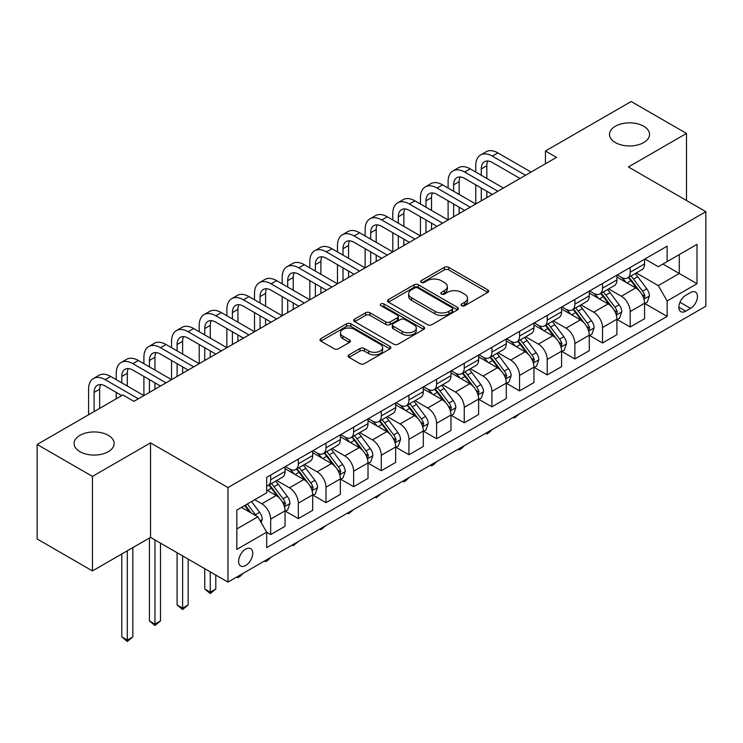 <?xml version="1.0" encoding="UTF-8"?>
<svg xmlns="http://www.w3.org/2000/svg" width="743" height="743" viewBox="0 0 743 743"><rect width="100%" height="100%" fill="white"/><g stroke="black" fill="none" stroke-linecap="round" stroke-linejoin="round"><path stroke-width="1.11" d="M461.663 305.717A2.145 1.245 0 0 0 464.7 305.717L487.78 292.398A3.074 1.774 0 0 0 488.68 291.145A3.074 1.774 0 0 0 487.78 289.891L448.688 267.322A3.074 1.774 0 0 0 444.342 267.322L421.272 280.65A2.145 1.245 0 0 0 420.64 281.523A2.145 1.245 0 0 0 421.272 282.405A2.145 1.245 0 0 0 424.309 282.405L427.299 280.678A9.826 5.675 0 0 1 441.193 280.678L444.453 282.554A9.826 5.675 0 0 1 447.332 286.566A9.826 5.675 0 0 1 444.453 290.578L441.463 292.305A2.145 1.245 0 0 0 440.84 293.188A2.145 1.245 0 0 0 441.463 294.061A2.145 1.245 0 0 0 444.509 294.061L447.49 292.333A9.826 5.675 0 0 1 461.394 292.333L464.644 294.219A9.826 5.675 0 0 1 467.523 298.231A9.826 5.675 0 0 1 464.644 302.243L461.663 303.961A2.145 1.245 0 0 0 461.031 304.844A2.145 1.245 0 0 0 461.663 305.717L461.663 303.961M108.283 435.333A20.024 11.563 0 0 0 86.457 432.825A20.024 11.563 0 0 0 74.096 443.506A20.024 11.563 0 0 0 79.956 451.679A20.024 11.563 0 0 0 101.782 454.187A20.024 11.563 0 0 0 114.143 443.506A20.024 11.563 0 0 0 108.283 435.333M643.679 126.217A20.024 11.563 0 0 0 621.863 123.719A20.024 11.563 0 0 0 609.501 134.399A20.024 11.563 0 0 0 615.362 142.572A20.024 11.563 0 0 0 637.188 145.08A20.024 11.563 0 0 0 649.549 134.399A20.024 11.563 0 0 0 643.679 126.217M245.673 565.488A10.012 5.777 120 0 0 252.211 556.674A10.012 5.777 120 0 0 250.679 548.65A10.012 5.777 120 0 0 245.673 549.142A10.012 5.777 120 0 0 239.125 557.965A10.012 5.777 120 0 0 240.667 565.99A10.012 5.777 120 0 0 245.673 565.488M349.006 354.838A3.074 1.774 0 0 0 348.114 356.092A3.074 1.774 0 0 0 349.006 357.346L359.974 363.68A3.074 1.774 0 0 0 364.321 363.68L389.945 348.885A3.074 1.774 0 0 0 390.846 347.631A3.074 1.774 0 0 0 389.945 346.377L350.854 323.809A3.074 1.774 0 0 0 346.517 323.809L320.883 338.604A3.074 1.774 0 0 0 319.992 339.857A3.074 1.774 0 0 0 320.883 341.111L334.136 348.755A3.074 1.774 0 0 0 338.474 348.755L349.442 342.43A3.074 1.774 0 0 0 350.343 341.176A3.074 1.774 0 0 0 349.442 339.923L342.876 336.124A8.219 4.746 0 0 1 340.47 332.771A8.219 4.746 0 0 1 345.541 328.387A8.219 4.746 0 0 1 354.495 329.418L380.23 344.278A8.219 4.746 0 0 1 382.636 347.631A8.219 4.746 0 0 1 377.565 352.015A8.219 4.746 0 0 1 368.612 350.984L364.321 348.504A3.074 1.774 0 0 0 359.974 348.504L349.006 354.838L349.006 357.346M150.532 442.865L92.457 476.402L37.15 444.463L37.15 538.991L92.457 570.921L150.532 537.393L227.971 582.094L227.971 487.575L150.532 442.865L150.532 537.393M686.495 200.499L686.495 133.434L628.42 166.971L705.85 211.671L227.971 487.575M686.495 133.434L631.178 101.503L545.455 150.996L545.455 163.776M37.15 444.463L122.883 394.97L133.944 401.359L556.516 157.386L545.455 150.996M427.513 324.682A3.074 1.774 0 0 0 431.859 324.682L457.484 309.887A3.074 1.774 0 0 0 458.385 308.633A3.074 1.774 0 0 0 457.484 307.379L418.393 284.81A3.074 1.774 0 0 0 414.046 284.81L388.422 299.605A3.074 1.774 0 0 0 387.521 300.859A3.074 1.774 0 0 0 388.422 302.113L427.513 324.682M381.791 306.19A2.145 1.245 0 0 1 383.973 306.488L383.973 303.933L423.714 326.883A3.074 1.774 0 0 1 424.615 328.137A3.074 1.774 0 0 1 423.714 329.39L398.09 344.176A3.074 1.774 0 0 1 393.744 344.176L354.652 321.617L354.652 319.109A3.074 1.774 0 0 0 353.752 320.363A3.074 1.774 0 0 0 354.652 321.617M354.652 319.109L365.621 312.775A3.074 1.774 0 0 1 369.968 312.775L385.821 321.923A3.074 1.774 0 0 0 390.159 321.923L397.44 317.725A3.074 1.774 0 0 0 398.332 316.472A3.074 1.774 0 0 0 397.44 315.218L380.936 305.689A2.145 1.245 0 0 1 380.305 304.816A2.145 1.245 0 0 1 381.633 303.664A2.145 1.245 0 0 1 383.973 303.933M690.581 292.528L685.715 295.342A9.696 5.6 120 0 0 679.381 303.887A9.696 5.6 120 0 0 680.867 311.661A9.696 5.6 120 0 0 685.715 311.178L690.581 308.364A9.696 5.6 120 0 0 696.925 299.819A9.696 5.6 120 0 0 695.429 292.045A9.696 5.6 120 0 0 690.581 292.528M227.971 582.094L705.85 306.2L705.85 211.671M644.896 259.001L658.279 266.728L667.13 261.62L667.13 246.165L266.691 477.359L266.691 492.813L236.822 510.06L236.822 549.402L266.691 532.155L266.691 547.61L667.13 316.416L667.13 300.961L658.279 285.628L636.287 272.932M667.13 261.62L696.999 244.373L696.999 283.715L667.13 300.961M92.457 476.402L92.457 570.921M662.932 264.044L679.297 273.498L679.297 254.589L696.999 244.373M658.279 285.628L679.297 273.498L696.999 283.715M236.822 528.96L257.84 516.831L241.466 507.376M266.691 532.285L270.666 534.579L270.666 519.125A12.52 7.226 -120 0 0 261.824 503.8L254.738 499.714M270.666 534.579L285.052 526.276L285.052 510.822A12.52 7.226 -120 0 0 276.201 495.497L266.691 489.999M285.386 511.147L298.324 518.614L298.324 503.16A12.52 7.226 -120 0 0 289.473 487.835L276.767 480.498M298.324 518.614L312.701 510.311L312.701 494.857A12.52 7.226 -120 0 0 303.859 479.532L285.052 468.675M313.035 495.172L325.982 502.649L325.982 487.194A12.52 7.226 -120 0 0 317.131 471.861L304.426 464.533M325.982 502.649L340.359 494.346L340.359 478.891A12.52 7.226 -120 0 0 331.508 463.558L312.701 452.701M340.693 479.207L353.631 486.684L353.631 471.229A12.52 7.226 -120 0 0 344.789 455.896L332.075 448.558M353.631 486.684L368.017 478.381L368.017 462.926A12.52 7.226 -120 0 0 359.166 447.592L340.359 436.735M368.352 463.242L381.289 470.718L381.289 455.264A12.52 7.226 -120 0 0 372.438 439.93L359.733 432.593M381.289 470.718L395.666 462.415L395.666 446.961A12.52 7.226 -120 0 0 386.824 431.627L368.017 420.77M396 447.277L408.947 454.753L408.947 439.289A12.52 7.226 -120 0 0 400.096 423.965L387.391 416.628M408.947 454.753L423.324 446.45L423.324 430.986A12.52 7.226 -120 0 0 414.473 415.662L395.666 404.805M423.659 431.311L436.596 438.779L436.596 423.324A12.52 7.226 -120 0 0 427.754 408L415.04 400.663M436.596 438.779L450.982 430.476L450.982 415.021A12.52 7.226 -120 0 0 442.131 399.697L423.324 388.84M451.317 415.346L464.254 422.813L464.254 407.359A12.52 7.226 -120 0 0 455.403 392.035L442.698 384.698M464.254 422.813L478.631 414.51L478.631 399.056A12.52 7.226 -120 0 0 469.79 383.732L450.982 372.875M478.966 399.381L491.912 406.848L491.912 391.394A12.52 7.226 -120 0 0 483.061 376.069L470.356 368.732M491.912 406.848L506.289 398.545L506.289 383.091A12.52 7.226 -120 0 0 497.438 367.766L478.631 356.909M506.624 383.407L519.561 390.883L519.561 375.429A12.52 7.226 -120 0 0 510.72 360.095L498.005 352.767M519.561 390.883L533.948 382.58L533.948 367.126A12.52 7.226 -120 0 0 525.097 351.792L506.289 340.935M534.282 367.441L547.22 374.918L547.22 359.463A12.52 7.226 -120 0 0 538.369 344.13L525.663 336.793M547.22 374.918L561.597 366.615L561.597 351.16A12.52 7.226 -120 0 0 552.755 335.827L533.948 324.97M561.931 351.476L574.878 358.953L574.878 343.498A12.52 7.226 -120 0 0 566.027 328.165L553.321 320.827M574.878 358.953L589.255 350.65L589.255 335.195A12.52 7.226 -120 0 0 580.404 319.861L561.597 309.004M589.589 335.511L602.527 342.987L602.527 327.524A12.52 7.226 -120 0 0 593.685 312.199L580.97 304.862M602.527 342.987L616.913 334.684L616.913 319.221A12.52 7.226 -120 0 0 608.062 303.896L589.255 293.039M617.247 319.546L630.185 327.013L630.185 311.558A12.52 7.226 -120 0 0 621.334 296.234L608.628 288.897M630.185 327.013L644.562 318.71L644.562 303.255A12.52 7.226 -120 0 0 635.72 287.931L616.913 277.074M617.247 274.966L621.334 277.325A12.52 7.226 -120 0 0 627.594 277.947A12.52 7.226 -120 0 0 630.185 272.217L630.185 267.489M589.589 290.931L593.685 293.299A12.52 7.226 -120 0 0 599.935 293.912A12.52 7.226 -120 0 0 602.527 288.182L602.527 283.454M561.931 306.896L566.027 309.264A12.52 7.226 -120 0 0 572.286 309.877A12.52 7.226 -120 0 0 574.878 304.156L574.878 299.429M534.282 322.861L538.369 325.23A12.52 7.226 -120 0 0 544.628 325.852A12.52 7.226 -120 0 0 547.22 320.122L547.22 315.394M506.624 338.827L510.72 341.195A12.52 7.226 -120 0 0 516.97 341.817A12.52 7.226 -120 0 0 519.561 336.087L519.561 331.359M478.966 354.801L483.061 357.16A12.52 7.226 -120 0 0 489.321 357.782A12.52 7.226 -120 0 0 491.912 352.052L491.912 347.325M451.317 370.766L455.403 373.125A12.52 7.226 -120 0 0 461.663 373.748A12.52 7.226 -120 0 0 464.254 368.017L464.254 363.29M423.659 386.731L427.754 389.091A12.52 7.226 -120 0 0 434.005 389.713A12.52 7.226 -120 0 0 436.596 383.982L436.596 379.255M396 402.697L400.096 405.056A12.52 7.226 -120 0 0 406.356 405.678A12.52 7.226 -120 0 0 408.947 399.948L408.947 395.22M368.352 418.662L372.438 421.03A12.52 7.226 -120 0 0 378.698 421.643A12.52 7.226 -120 0 0 381.289 415.913L381.289 411.195M340.693 434.627L344.789 436.995A12.52 7.226 -120 0 0 351.04 437.618A12.52 7.226 -120 0 0 353.631 431.887L353.631 427.16M313.035 450.592L317.131 452.961A12.52 7.226 -120 0 0 323.391 453.583A12.52 7.226 -120 0 0 325.982 447.853L325.982 443.125M285.386 466.567L289.473 468.926A12.52 7.226 -120 0 0 295.733 469.548A12.52 7.226 -120 0 0 298.324 463.818L298.324 459.09M644.896 303.581L667.13 316.416M627.594 277.947L641.971 269.644A12.52 7.226 -120 0 0 644.562 263.914L644.562 259.186M599.935 293.912L614.322 285.609A12.52 7.226 -120 0 0 616.913 279.879L616.913 275.161M572.286 309.877L586.664 301.574A12.52 7.226 -120 0 0 589.255 295.853L589.255 291.126M544.628 325.852L559.005 317.549A12.52 7.226 -120 0 0 561.597 311.819L561.597 307.091M516.97 341.817L531.356 333.514A12.52 7.226 -120 0 0 533.948 327.784L533.948 323.056M489.321 357.782L503.698 349.479A12.52 7.226 -120 0 0 506.289 343.749L506.289 339.022M461.663 373.748L476.04 365.445A12.52 7.226 -120 0 0 478.631 359.714L478.631 354.987M434.005 389.713L448.391 381.41A12.52 7.226 -120 0 0 450.982 375.679L450.982 370.952M406.356 405.678L420.733 397.375A12.52 7.226 -120 0 0 423.324 391.645L423.324 386.927M378.698 421.643L393.075 413.34A12.52 7.226 -120 0 0 395.666 407.619L395.666 402.892M351.04 437.618L365.426 429.315A12.52 7.226 -120 0 0 368.017 423.584L368.017 418.857M323.391 453.583L337.768 445.28A12.52 7.226 -120 0 0 340.359 439.55L340.359 434.822M295.733 469.548L310.11 461.245A12.52 7.226 -120 0 0 312.701 455.515L312.701 450.787M266.691 486.015A12.52 7.226 -120 0 0 268.074 485.513L282.461 477.21A12.52 7.226 -120 0 0 285.052 471.48L285.052 466.753M268.074 485.513A12.52 7.226 -120 0 0 270.666 479.783L270.666 475.056M257.84 516.831L266.691 532.155M462.517 306.023L464.644 304.797A9.826 5.675 0 0 0 467.523 300.785L467.523 298.231M447.332 286.566L447.332 289.12A9.826 5.675 0 0 1 444.453 293.132L442.326 294.367M487.733 292.426L448.688 269.876A3.074 1.774 0 0 0 444.342 269.876L422.126 282.702M457.437 309.915L418.393 287.365A3.074 1.774 0 0 0 414.046 287.365L388.468 302.141M452.05 309.515A2.145 1.245 0 0 0 452.682 308.633A2.145 1.245 0 0 0 452.05 307.76L417.742 287.95A2.145 1.245 0 0 0 414.705 287.95L411.548 289.77A9.826 5.675 0 0 0 408.678 293.782A9.826 5.675 0 0 0 411.548 297.794L435.008 311.336A9.826 5.675 0 0 0 448.902 311.336L452.05 309.515L452.05 312.069A2.145 1.245 0 0 0 452.682 311.187L452.682 308.633M408.678 293.782L408.678 296.336A9.826 5.675 0 0 0 411.548 300.348L411.548 297.794M452.05 312.069L448.902 313.89A9.826 5.675 0 0 1 435.008 313.89L411.548 300.348M354.699 321.635L365.621 315.329L365.621 312.775M398.332 316.472L398.332 319.026A3.074 1.774 0 0 1 397.44 320.279L390.159 324.477A3.074 1.774 0 0 1 385.821 324.477L369.968 315.329A3.074 1.774 0 0 0 365.621 315.329M383.973 306.488L423.668 329.409M402.269 331.424A8.219 4.746 0 0 0 411.223 332.455A8.219 4.746 0 0 0 416.294 328.072A8.219 4.746 0 0 0 413.888 324.719L404.824 319.481A3.074 1.774 0 0 0 400.477 319.481L393.205 323.679A3.074 1.774 0 0 0 392.304 324.932A3.074 1.774 0 0 0 393.205 326.186L402.269 331.424L402.269 333.978A8.219 4.746 0 0 0 411.223 335.009A8.219 4.746 0 0 0 416.294 330.626L416.294 328.072M392.304 324.932L392.304 327.487A3.074 1.774 0 0 0 393.205 328.74L393.205 326.186M402.269 333.978L393.205 328.74M382.636 347.631L382.636 350.185A8.219 4.746 0 0 1 377.565 354.569A8.219 4.746 0 0 1 368.612 353.538L364.321 351.058A3.074 1.774 0 0 0 359.974 351.058L349.052 357.364M340.47 332.771L340.47 335.325A8.219 4.746 0 0 0 342.876 338.678L342.876 336.124M349.405 342.449L342.876 338.678M389.908 348.904L350.854 326.363A3.074 1.774 0 0 0 346.517 326.363L320.93 341.13M644.562 303.766L647.218 302.234L649.428 295.853A8.294 4.783 -120 0 0 646.791 288.786L637.745 276.721A23.934 13.82 -120 0 0 635.135 273.591M626.145 282.405A23.934 13.82 -120 0 0 621.241 277.278M643.81 298.695L644.961 296.206A8.294 4.783 -120 0 0 642.584 291.219L633.547 279.145A23.934 13.82 -120 0 0 630.928 276.024M628.708 277.306A19.866 11.47 60 0 1 631.968 281.012L639.612 291.228M628.281 277.557A23.934 13.82 60 0 1 630.891 280.678L636.9 288.702M519.71 413.665L514.481 417.965L513.367 417.325M514.481 416.684L514.481 417.965M475.761 172.079L475.761 165.689A23.47 13.55 60 0 1 480.619 154.943L486.154 151.758A23.47 13.55 60 0 1 497.884 152.919L531.069 172.079M480.619 154.943A23.47 13.55 60 0 1 492.349 156.114L525.542 175.274M520.007 178.459L492.349 162.494A15.64 9.037 -120 0 0 484.529 161.723A15.64 9.037 -120 0 0 481.288 168.884L481.288 175.274M487.798 160.999A15.64 9.037 -120 0 0 486.823 165.689L486.823 178.459M481.288 188.044L481.288 200.814M486.823 191.239L486.823 197.619M420.445 204.009L420.445 197.619A23.47 13.55 60 0 1 425.312 186.883L430.838 183.688A23.47 13.55 60 0 1 442.577 184.849L475.761 204.009L475.761 184.849M616.913 319.731L619.569 318.199L621.78 311.819A8.294 4.783 -120 0 0 619.133 304.76L610.096 292.686A23.934 13.82 -120 0 0 607.477 289.556M598.486 298.37A23.934 13.82 -120 0 0 593.592 293.244M616.151 314.661L617.303 312.171A8.294 4.783 -120 0 0 614.925 307.184L605.889 295.12A23.934 13.82 -120 0 0 603.279 291.99M601.05 293.271A19.866 11.47 60 0 1 604.31 296.977L611.963 307.193M600.623 293.522A23.934 13.82 60 0 1 603.232 296.652L609.241 304.667M492.061 429.63L489.033 432.658L486.823 433.931L485.718 433.29M486.823 432.649L486.823 433.931M589.255 335.706L591.911 334.174L594.121 327.784A8.294 4.783 -120 0 0 591.474 320.725L582.438 308.651A23.934 13.82 -120 0 0 579.828 305.531M570.838 314.335A23.934 13.82 -120 0 0 565.934 309.209M588.502 330.626L589.645 328.137A8.294 4.783 -120 0 0 587.276 323.149L578.23 311.085A23.934 13.82 -120 0 0 575.621 307.955M573.392 309.237A19.866 11.47 60 0 1 576.652 312.952L584.304 323.159M572.964 309.487A23.934 13.82 60 0 1 575.574 312.617L581.593 320.632M464.403 445.596L461.375 448.623L459.165 449.896L458.059 449.255M459.165 448.614L459.165 449.896M561.597 351.671L564.253 350.139L566.463 343.749A8.294 4.783 -120 0 0 563.826 336.69L554.78 324.617A23.934 13.82 -120 0 0 552.17 321.496M543.179 330.301A23.934 13.82 -120 0 0 538.276 325.174M560.844 346.591L561.987 344.102A8.294 4.783 -120 0 0 559.618 339.114L550.582 327.05A23.934 13.82 -120 0 0 547.962 323.92M545.743 325.202A19.866 11.47 60 0 1 549.003 328.917L556.646 339.124M545.316 325.453A23.934 13.82 60 0 1 547.925 328.582L553.934 336.607M436.745 461.561L433.726 464.589L431.516 465.861L430.401 465.22M431.516 464.589L431.516 465.861M448.103 188.044L448.103 181.654A23.47 13.55 60 0 1 452.961 170.918L458.496 167.723A23.47 13.55 60 0 1 470.226 168.884L503.41 188.044M452.961 170.918A23.47 13.55 60 0 1 464.7 172.079L497.884 191.239M492.349 194.434L464.7 178.459A15.64 9.037 -120 0 0 456.88 177.688A15.64 9.037 -120 0 0 453.639 184.849L453.639 191.239M460.149 176.964A15.64 9.037 -120 0 0 459.165 181.654L459.165 194.434M453.639 204.009L453.639 216.78M459.165 207.204L459.165 213.585M392.796 219.974L392.796 213.594A23.47 13.55 60 0 1 397.654 202.848L403.189 199.653A23.47 13.55 60 0 1 414.919 200.814L448.103 219.974L448.103 200.814M425.312 186.883A23.47 13.55 60 0 1 437.042 188.044L470.226 207.204M464.7 210.399L437.042 194.434A15.64 9.037 -120 0 0 429.222 193.654A15.64 9.037 -120 0 0 425.98 200.814L425.98 207.204M432.491 192.929A15.64 9.037 -120 0 0 431.516 197.619L431.516 210.399M425.98 219.974L425.98 232.745M431.516 223.169L431.516 229.559M365.138 235.94L365.138 229.559A23.47 13.55 60 0 1 369.995 218.813L375.531 215.619A23.47 13.55 60 0 1 387.261 216.78L420.445 235.94L420.445 216.78M397.654 202.848A23.47 13.55 60 0 1 409.384 204.009L442.577 223.169M437.042 226.364L409.384 210.399A15.64 9.037 -120 0 0 401.564 209.619A15.64 9.037 -120 0 0 398.322 216.78L398.322 223.169M404.833 208.904A15.64 9.037 -120 0 0 403.858 213.594L403.858 226.364M398.322 235.94L398.322 248.719M403.858 239.135L403.858 245.524M337.48 251.905L337.48 245.524A23.47 13.55 60 0 1 342.347 234.779L347.873 231.584A23.47 13.55 60 0 1 359.612 232.745L392.796 251.905L392.796 232.745M533.948 367.636L536.604 366.104L538.814 359.714A8.294 4.783 -120 0 0 536.167 352.656L527.131 340.591A23.934 13.82 -120 0 0 524.512 337.461M515.521 346.266A23.934 13.82 -120 0 0 510.627 341.139M533.186 362.556L534.338 360.067A8.294 4.783 -120 0 0 531.96 355.08L522.923 343.015A23.934 13.82 -120 0 0 520.314 339.885M518.085 341.176A19.866 11.47 60 0 1 521.345 344.882L528.997 355.089M517.657 341.418A23.934 13.82 60 0 1 520.267 344.548L526.276 352.572M409.096 477.526L406.068 480.554L403.858 481.826L402.752 481.195M403.858 480.554L403.858 481.826M369.995 218.813A23.47 13.55 60 0 1 381.735 219.974L414.919 239.135M409.384 242.329L381.735 226.364A15.64 9.037 -120 0 0 373.915 225.584A15.64 9.037 -120 0 0 370.673 232.754L370.673 239.135M377.184 224.869A15.64 9.037 -120 0 0 376.199 229.559L376.199 242.329M370.673 251.905L370.673 264.684M376.199 255.1L376.199 261.49M309.831 267.879L309.831 261.49A23.47 13.55 60 0 1 314.688 250.744L320.224 247.549A23.47 13.55 60 0 1 331.954 248.719L365.138 267.879L365.138 248.719M506.289 383.602L508.946 382.069L511.156 375.679A8.294 4.783 -120 0 0 508.509 368.621L499.472 356.556A23.934 13.82 -120 0 0 496.863 353.427M487.872 362.24A23.934 13.82 -120 0 0 482.969 357.104M505.537 378.521L506.68 376.032A8.294 4.783 -120 0 0 504.311 371.045L495.265 358.98A23.934 13.82 -120 0 0 492.655 355.851M490.426 357.142A19.866 11.47 60 0 1 493.686 360.847L501.339 371.063M489.999 357.383A23.934 13.82 60 0 1 492.609 360.513L498.627 368.537M381.438 493.491L376.199 497.801L375.094 497.16M376.199 496.519L376.199 497.801M478.631 399.567L481.288 398.034L483.498 391.645A8.294 4.783 -120 0 0 480.86 384.586L471.814 372.522A23.934 13.82 -120 0 0 469.204 369.392M460.214 378.206A23.934 13.82 -120 0 0 455.31 373.079M477.879 394.487L479.021 391.998A8.294 4.783 -120 0 0 476.653 387.019L467.616 374.946A23.934 13.82 -120 0 0 464.997 371.816M462.778 373.107A19.866 11.47 60 0 1 466.037 376.812L473.681 387.029M462.35 373.348A23.934 13.82 60 0 1 464.96 376.478L470.969 384.502M353.779 509.466L348.551 513.766L347.436 513.125M348.551 512.484L348.551 513.766M450.982 415.532L453.639 414L455.849 407.619A8.294 4.783 -120 0 0 453.202 400.551L444.165 388.487A23.934 13.82 -120 0 0 441.546 385.357M432.556 394.171A23.934 13.82 -120 0 0 427.662 389.044M450.221 410.452L451.373 407.972A8.294 4.783 -120 0 0 448.995 402.985L439.958 390.911A23.934 13.82 -120 0 0 437.348 387.79M435.119 389.072A19.866 11.47 60 0 1 438.379 392.778L446.032 402.994M434.692 389.323A23.934 13.82 60 0 1 437.302 392.443L443.311 400.468M326.131 525.431L320.892 529.731L319.787 529.09M320.892 528.449L320.892 529.731M423.324 431.497L425.98 429.965L428.191 423.584A8.294 4.783 -120 0 0 425.544 416.517L416.507 404.452A23.934 13.82 -120 0 0 413.897 401.322M404.907 410.136A23.934 13.82 -120 0 0 400.003 405.009M422.572 426.426L423.714 423.937A8.294 4.783 -120 0 0 421.346 418.95L412.3 406.876A23.934 13.82 -120 0 0 409.69 403.755M407.461 405.037A19.866 11.47 60 0 1 410.721 408.743L418.374 418.959M407.034 405.288A23.934 13.82 60 0 1 409.644 408.418L415.662 416.433M298.472 541.396L293.234 545.696L292.129 545.056M293.234 544.415L293.234 545.696M395.666 447.472L398.322 445.939L400.533 439.55A8.294 4.783 -120 0 0 397.895 432.491L388.849 420.417A23.934 13.82 -120 0 0 386.239 417.297M377.249 426.101A23.934 13.82 -120 0 0 372.345 420.975M394.914 442.391L396.056 439.902A8.294 4.783 -120 0 0 393.688 434.915L384.651 422.851A23.934 13.82 -120 0 0 382.032 419.721M379.812 421.002A19.866 11.47 60 0 1 383.072 424.717L390.716 434.924M379.385 421.253A23.934 13.82 60 0 1 381.995 424.383L388.004 432.398M270.814 557.361L267.796 560.389L265.585 561.662L264.471 561.021M265.585 560.38L265.585 561.662M342.347 234.779A23.47 13.55 60 0 1 354.077 235.94L387.261 255.1M381.735 258.295L354.077 242.329A15.64 9.037 -120 0 0 346.257 241.559A15.64 9.037 -120 0 0 343.015 248.719L343.015 255.1M349.526 240.834A15.64 9.037 -120 0 0 348.551 245.524L348.551 258.295M343.015 267.879L343.015 280.65M348.551 271.065L348.551 277.455M282.173 283.845L282.173 277.455A23.47 13.55 60 0 1 287.03 266.709L292.566 263.524A23.47 13.55 60 0 1 304.296 264.684L337.48 283.845L337.48 264.684M314.688 250.744A23.47 13.55 60 0 1 326.418 251.905L359.612 271.065M354.077 274.26L326.418 258.295A15.64 9.037 -120 0 0 318.598 257.524A15.64 9.037 -120 0 0 315.357 264.684L315.357 271.065M321.868 256.799A15.64 9.037 -120 0 0 320.892 261.49L320.892 274.26M315.357 283.845L315.357 296.615M320.892 287.039L320.892 293.42M254.515 299.81L254.515 293.42A23.47 13.55 60 0 1 259.381 282.684L264.907 279.489A23.47 13.55 60 0 1 276.647 280.65L309.831 299.81L309.831 280.65M287.03 266.709A23.47 13.55 60 0 1 298.77 267.879L331.954 287.039M326.418 290.225L298.77 274.26A15.64 9.037 -120 0 0 290.95 273.489A15.64 9.037 -120 0 0 287.708 280.65L287.708 287.039M294.219 272.765A15.64 9.037 -120 0 0 293.234 277.455L293.234 290.225M287.708 299.81L287.708 312.58M293.234 303.005L293.234 309.385M226.866 315.775L226.866 309.385A23.47 13.55 60 0 1 231.723 298.649L237.258 295.454A23.47 13.55 60 0 1 248.989 296.615L282.173 315.775L282.173 296.615M259.381 282.684A23.47 13.55 60 0 1 271.111 283.845L304.296 303.005M298.77 306.2L271.111 290.225A15.64 9.037 -120 0 0 263.291 289.454A15.64 9.037 -120 0 0 260.05 296.615L260.05 303.005M266.561 288.73A15.64 9.037 -120 0 0 265.585 293.42L265.585 306.2M260.05 315.775L260.05 328.545M265.585 318.97L265.585 325.35M199.208 331.74L199.208 325.36A23.47 13.55 60 0 1 204.065 314.614L209.6 311.419A23.47 13.55 60 0 1 221.33 312.58L254.515 331.74L254.515 312.58M231.723 298.649A23.47 13.55 60 0 1 243.453 299.81L276.647 318.97M271.111 322.165L243.453 306.2A15.64 9.037 -120 0 0 235.633 305.419A15.64 9.037 -120 0 0 232.392 312.58L232.392 318.97M238.902 304.695A15.64 9.037 -120 0 0 237.927 309.385L237.927 322.165M232.392 331.74L232.392 344.511M237.927 334.935L237.927 341.325M171.549 347.705L171.549 341.325A23.47 13.55 60 0 1 176.416 330.579L181.942 327.384A23.47 13.55 60 0 1 193.682 328.545L226.866 347.705L226.866 328.545M368.017 463.437L370.673 461.905L372.884 455.515A8.294 4.783 -120 0 0 370.237 448.456L361.2 436.382A23.934 13.82 -120 0 0 358.581 433.262M349.591 442.066A23.934 13.82 -120 0 0 344.696 436.94M367.256 458.357L368.407 455.868A8.294 4.783 -120 0 0 366.03 450.88L356.993 438.816A23.934 13.82 -120 0 0 354.383 435.686M352.154 436.968A19.866 11.47 60 0 1 355.414 440.683L363.067 450.89M351.727 437.218A23.934 13.82 60 0 1 354.337 440.348L360.346 448.373M243.165 573.327L240.138 576.354L237.927 577.627L236.822 576.986M237.927 576.354L237.927 577.627M204.065 314.614A23.47 13.55 60 0 1 215.804 315.775L248.989 334.935M243.453 338.13L215.804 322.165A15.64 9.037 -120 0 0 207.984 321.385A15.64 9.037 -120 0 0 204.743 328.545L204.743 334.935M211.253 320.67A15.64 9.037 -120 0 0 210.269 325.36L210.269 338.13M204.743 347.705L204.743 360.485M210.269 350.9L210.269 357.29M143.901 363.671L143.901 357.29A23.47 13.55 60 0 1 148.758 346.544L154.293 343.35A23.47 13.55 60 0 1 166.023 344.511L199.208 363.671L199.208 344.511M340.359 479.402L343.015 477.87L345.226 471.48A8.294 4.783 -120 0 0 342.579 464.421L333.542 452.357A23.934 13.82 -120 0 0 330.932 449.227M321.942 458.032A23.934 13.82 -120 0 0 317.038 452.905M339.607 474.322L340.749 471.833A8.294 4.783 -120 0 0 338.381 466.845L329.335 454.781A23.934 13.82 -120 0 0 326.725 451.651M324.496 452.942A19.866 11.47 60 0 1 327.756 456.648L335.409 466.855M324.069 453.184A23.934 13.82 60 0 1 326.679 456.313L332.697 464.338M210.269 571.878L210.269 592.19L215.804 588.995L215.804 575.073M215.804 588.995L210.269 593.592L204.743 588.995L204.743 568.683M204.743 588.995L210.269 592.19L210.269 593.592M176.416 330.579A23.47 13.55 60 0 1 188.146 331.74L221.33 350.9M215.804 354.095L188.146 338.13A15.64 9.037 -120 0 0 180.326 337.35A15.64 9.037 -120 0 0 177.085 344.511L177.085 350.9M183.595 336.635A15.64 9.037 -120 0 0 182.62 341.325L182.62 354.095M177.085 363.671L177.085 376.45M182.62 366.866L182.62 373.255M116.242 379.645L116.242 373.255A23.47 13.55 60 0 1 121.1 362.51L126.635 359.315A23.47 13.55 60 0 1 138.365 360.485L171.549 379.645L171.549 360.485M312.701 495.367L315.357 493.835L317.567 487.445A8.294 4.783 -120 0 0 314.93 480.387L305.884 468.322A23.934 13.82 -120 0 0 303.274 465.192M294.284 474.006A23.934 13.82 -120 0 0 289.38 468.87M311.949 490.287L313.091 487.798A8.294 4.783 -120 0 0 310.723 482.811L301.686 470.746A23.934 13.82 -120 0 0 299.067 467.616M296.847 468.907A19.866 11.47 60 0 1 300.107 472.613L307.751 482.829M296.42 469.149A23.934 13.82 60 0 1 299.03 472.279L305.039 480.303M182.62 555.913L182.62 608.155L188.146 604.96L188.146 559.107M188.146 604.96L182.62 609.566L177.085 604.96L177.085 552.718M177.085 604.96L182.62 608.155L182.62 609.566M148.758 346.544A23.47 13.55 60 0 1 160.488 347.705L193.682 366.866M188.146 370.06L160.488 354.095A15.64 9.037 -120 0 0 152.668 353.324A15.64 9.037 -120 0 0 149.427 360.485L149.427 366.866M155.937 352.6A15.64 9.037 -120 0 0 154.962 357.29L154.962 370.06M149.427 379.645L149.427 392.415M154.962 382.831L154.962 389.221M88.584 414.77L88.584 389.221A23.47 13.55 60 0 1 93.451 378.475L98.977 375.289A23.47 13.55 60 0 1 110.716 376.45L143.901 395.61L143.901 376.45M285.052 511.333L287.708 509.8L289.919 503.41A8.294 4.783 -120 0 0 287.272 496.352L278.235 484.287A23.934 13.82 -120 0 0 275.616 481.158M284.29 506.252L285.442 503.763A8.294 4.783 -120 0 0 283.064 498.776L274.028 486.711A23.934 13.82 -120 0 0 271.418 483.582M269.189 484.873A19.866 11.47 60 0 1 272.449 488.578L280.102 498.794M268.762 485.114A23.934 13.82 60 0 1 271.371 488.244L277.38 496.268M154.962 539.947L154.962 624.12L160.488 620.934L160.488 543.142M160.488 620.934L154.962 625.532L149.427 620.934L149.427 538.034M149.427 620.934L154.962 624.12L154.962 625.532M121.1 362.51A23.47 13.55 60 0 1 132.839 363.671L166.023 382.831M160.488 386.026L132.839 370.06A15.64 9.037 -120 0 0 125.019 369.29A15.64 9.037 -120 0 0 121.778 376.45L121.778 382.831M128.288 368.565A15.64 9.037 -120 0 0 127.304 373.255L127.304 386.026M116.242 398.805L116.242 392.415M261.155 522.57L262.26 519.385A8.294 4.783 -120 0 0 259.613 512.317L251.552 501.553M256.168 515.865A8.294 4.783 -120 0 0 255.416 514.75L247.345 503.977M245.264 505.175L251.069 512.911M244.688 505.509L249.611 512.076M127.304 550.804L127.304 640.095L132.839 636.9L132.839 547.61M132.839 636.9L127.304 641.497L121.778 636.9L121.778 553.999M121.778 636.9L127.304 640.095L127.304 641.497M93.451 378.475A23.47 13.55 60 0 1 105.181 379.645L138.365 398.805M121.778 395.61L105.181 386.026A15.64 9.037 -120 0 0 97.361 385.255A15.64 9.037 -120 0 0 94.12 392.415L94.12 411.576M100.63 384.53A15.64 9.037 -120 0 0 99.655 389.221L99.655 408.381M261.824 503.8L276.201 495.497M289.473 487.835L303.859 479.532M317.131 471.861L331.508 463.558M344.789 455.896L359.166 447.592M372.438 439.93L386.824 431.627M400.096 423.965L414.473 415.662M427.754 408L442.131 399.697M455.403 392.035L469.79 383.732M483.061 376.069L497.438 367.766M510.72 360.095L525.097 351.792M538.369 344.13L552.755 335.827M566.027 328.165L580.404 319.861M593.685 312.199L608.062 303.896M621.334 296.234L635.72 287.931M630.185 272.217L644.562 263.914M630.185 311.558L644.562 303.255M602.527 327.524L616.913 319.221M602.527 288.182L616.913 279.879M574.878 343.498L589.255 335.195M574.878 304.156L589.255 295.853M547.22 359.463L561.597 351.16M547.22 320.122L561.597 311.819M519.561 375.429L533.948 367.126M519.561 336.087L533.948 327.784M491.912 391.394L506.289 383.091M491.912 352.052L506.289 343.749M464.254 407.359L478.631 399.056M464.254 368.017L478.631 359.714M436.596 423.324L450.982 415.021M436.596 383.982L450.982 375.679M408.947 439.289L423.324 430.986M408.947 399.948L423.324 391.645M381.289 455.264L395.666 446.961M381.289 415.913L395.666 407.619M353.631 471.229L368.017 462.926M353.631 431.887L368.017 423.584M325.982 487.194L340.359 478.891M325.982 447.853L340.359 439.55M298.324 503.16L312.701 494.857M298.324 463.818L312.701 455.515M270.666 519.125L285.052 510.822M270.666 479.783L285.052 471.48M679.975 302.243L690.581 308.364M678.861 307.221L685.715 311.178M464.644 304.797L464.644 302.243M441.463 294.061L441.463 292.305M444.453 293.132L444.453 290.578M421.272 282.405L421.272 280.65M444.342 269.876L444.342 267.322M448.688 269.876L448.688 267.322M487.78 292.398L487.78 289.891M388.422 302.113L388.422 299.605M414.046 287.365L414.046 284.81M418.393 287.365L418.393 284.81M457.484 309.887L457.484 307.379M435.008 313.89L435.008 311.336M448.902 313.89L448.902 311.336M369.968 315.329L369.968 312.775M385.821 324.477L385.821 321.923M390.159 324.477L390.159 321.923M397.44 320.279L397.44 317.725M423.714 329.39L423.714 326.883M359.974 351.058L359.974 348.504M364.321 351.058L364.321 348.504M368.612 353.538L368.612 350.984M349.442 342.43L349.442 339.923M320.883 341.111L320.883 338.604M346.517 326.363L346.517 323.809M350.854 326.363L350.854 323.809M389.945 348.885L389.945 346.377M643.949 299.141L649.382 296.011M633.547 279.145L637.745 276.721M627.027 282.916L630.891 280.678M642.584 291.219L646.791 288.786M641.924 294.451L644.961 296.206M497.884 152.919L492.349 156.114M486.823 165.689L481.288 168.884M616.291 315.116L621.724 311.976M605.889 295.12L610.096 292.686M599.369 298.881L603.232 296.652M614.925 307.184L619.133 304.76M614.275 310.416L617.303 312.171M588.632 331.081L594.066 327.942M578.23 311.085L582.438 308.651M571.711 314.846L575.574 312.617M587.276 323.149L591.474 320.725M586.617 326.391L589.645 328.137M560.984 347.046L566.417 343.907M550.582 327.05L554.78 324.617M544.062 330.811L547.925 328.582M559.618 339.114L563.826 336.69M558.959 342.356L561.987 344.102M470.226 168.884L464.7 172.079M459.165 181.654L453.639 184.849M442.577 184.849L437.042 188.044M431.516 197.619L425.98 200.814M414.919 200.814L409.384 204.009M403.858 213.594L398.322 216.78M533.325 363.011L538.759 359.872M522.923 343.015L527.131 340.591M516.404 346.777L520.267 344.548M531.96 355.08L536.167 352.656M531.31 358.321L534.338 360.067M387.261 216.78L381.735 219.974M376.199 229.559L370.673 232.754M505.667 378.976L511.1 375.847M495.265 358.98L499.472 356.556M488.745 362.742L492.609 360.513M504.311 371.045L508.509 368.621M503.652 374.286L506.68 376.032M478.018 394.942L483.452 391.812M467.616 374.946L471.814 372.522M461.097 378.707L464.96 376.478M476.653 387.019L480.86 384.586M475.994 390.251L479.021 391.998M450.36 410.907L455.793 407.777M439.958 390.911L444.165 388.487M433.438 394.682L437.302 392.443M448.995 402.985L453.202 400.551M448.345 406.217L451.373 407.972M422.702 426.881L428.135 423.742M412.3 406.876L416.507 404.452M405.78 410.647L409.644 408.418M421.346 418.95L425.544 416.517M420.687 422.182L423.714 423.937M395.053 442.847L400.486 439.707M384.651 422.851L388.849 420.417M378.131 426.612L381.995 424.383M393.688 434.915L397.895 432.491M393.028 438.156L396.056 439.902M359.612 232.745L354.077 235.94M348.551 245.524L343.015 248.719M331.954 248.719L326.418 251.905M320.892 261.49L315.357 264.684M304.296 264.684L298.77 267.879M293.234 277.455L287.708 280.65M276.647 280.65L271.111 283.845M265.585 293.42L260.05 296.615M248.989 296.615L243.453 299.81M237.927 309.385L232.392 312.58M367.395 458.812L372.828 455.673M356.993 438.816L361.2 436.382M350.473 442.577L354.337 440.348M366.03 450.88L370.237 448.456M365.38 454.122L368.407 455.868M221.33 312.58L215.804 315.775M210.269 325.36L204.743 328.545M339.737 474.777L345.17 471.638M329.335 454.781L333.542 452.357M322.815 458.542L326.679 456.313M338.381 466.845L342.579 464.421M337.721 470.087L340.749 471.833M193.682 328.545L188.146 331.74M182.62 341.325L177.085 344.511M312.088 490.742L317.521 487.603M301.686 470.746L305.884 468.322M295.166 474.508L299.03 472.279M310.723 482.811L314.93 480.387M310.063 486.052L313.091 487.798M166.023 344.511L160.488 347.705M154.962 357.29L149.427 360.485M284.43 506.707L289.863 503.578M274.028 486.711L278.235 484.287M267.508 490.473L271.371 488.244M283.064 498.776L287.272 496.352M282.414 502.017L285.442 503.763M138.365 360.485L132.839 363.671M127.304 373.255L121.778 376.45M260.106 520.75L262.205 519.543M255.416 514.75L259.613 512.317M110.716 376.45L105.181 379.645M99.655 389.221L94.12 392.415"/></g></svg>
